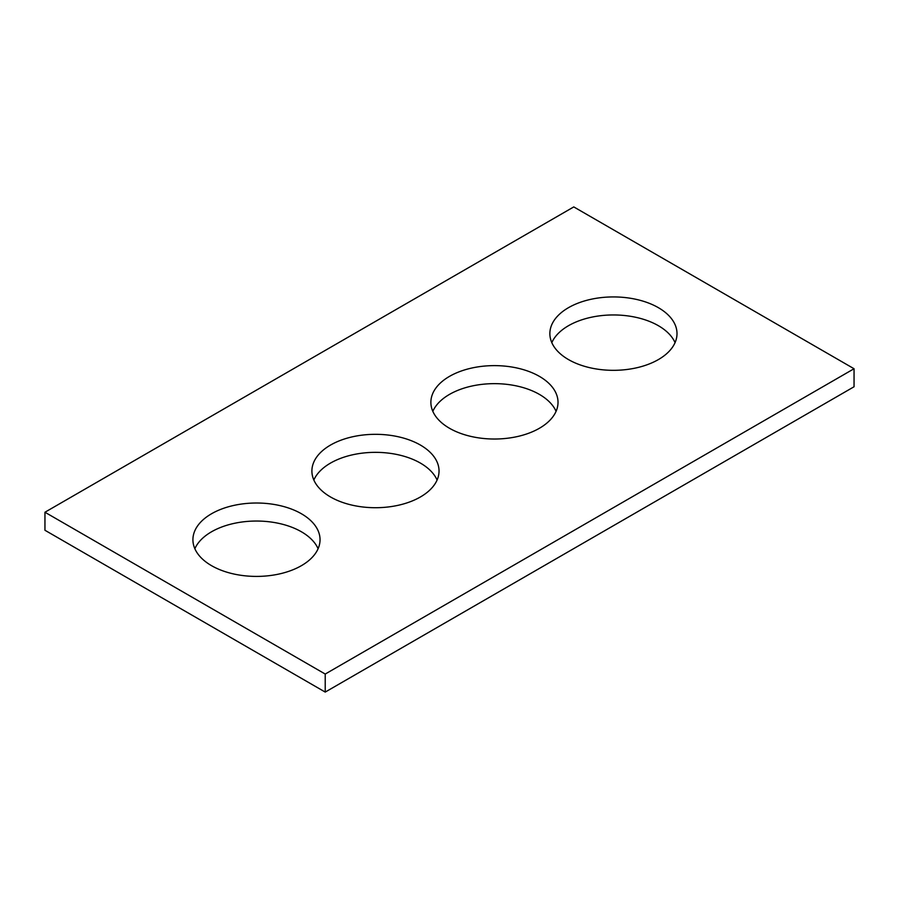 <?xml version="1.0" encoding="UTF-8"?>
<svg xmlns="http://www.w3.org/2000/svg" width="899" height="899" viewBox="0 0 899 899"><rect width="100%" height="100%" fill="white"/><g stroke="black" fill="none" stroke-linecap="round" stroke-linejoin="round"><path stroke-width="1.35" d="M854.05 368.736L573.776 206.916L44.95 512.239L44.95 530.264L325.224 692.084L854.05 386.761L854.05 368.736L325.224 674.048L325.224 692.084M44.95 512.239L325.224 674.048M568.483 359.578A63.571 36.702 0 0 0 637.762 367.534A63.571 36.702 0 0 0 677.003 333.63A63.571 36.702 0 0 0 613.433 296.928A63.571 36.702 0 0 0 549.862 333.63A63.571 36.702 0 0 0 568.483 359.578M675.059 342.643A63.571 36.702 0 0 0 613.433 314.953A63.571 36.702 0 0 0 551.817 342.643M449.5 428.272A63.571 36.702 0 0 0 518.779 436.229A63.571 36.702 0 0 0 558.021 402.325A63.571 36.702 0 0 0 494.45 365.623A63.571 36.702 0 0 0 430.879 402.325A63.571 36.702 0 0 0 449.5 428.272M556.076 411.337A63.571 36.702 0 0 0 494.45 383.648A63.571 36.702 0 0 0 432.824 411.337M330.517 496.967A63.571 36.702 0 0 0 399.797 504.923A63.571 36.702 0 0 0 439.038 471.02A63.571 36.702 0 0 0 375.467 434.318A63.571 36.702 0 0 0 311.897 471.02A63.571 36.702 0 0 0 330.517 496.967M437.083 480.032A63.571 36.702 0 0 0 375.467 452.343A63.571 36.702 0 0 0 313.841 480.032M211.535 565.662A63.571 36.702 0 0 0 280.803 573.618A63.571 36.702 0 0 0 320.044 539.715A63.571 36.702 0 0 0 256.485 503.013A63.571 36.702 0 0 0 192.914 539.715A63.571 36.702 0 0 0 211.535 565.662M318.1 548.727A63.571 36.702 0 0 0 256.485 521.038A63.571 36.702 0 0 0 194.858 548.727"/></g></svg>
